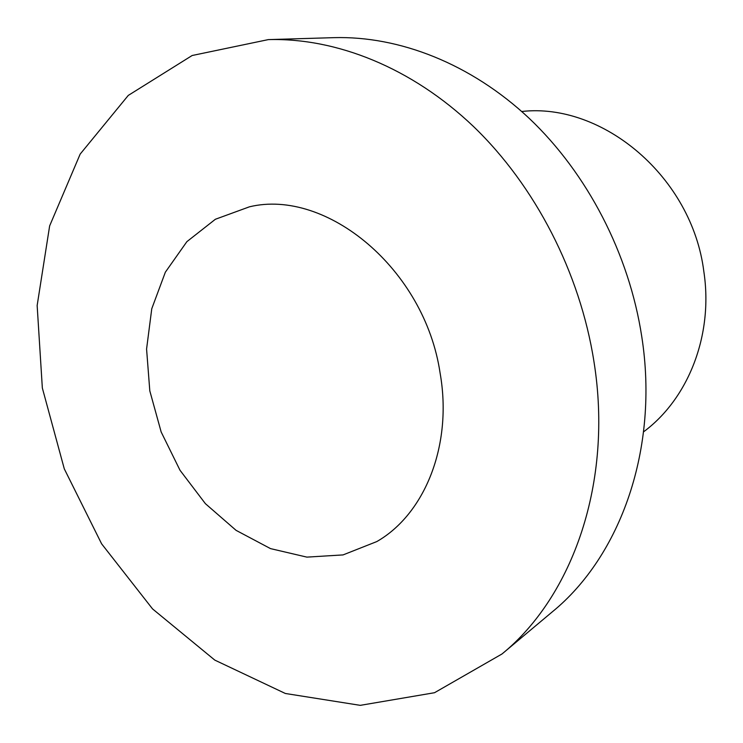 <?xml version="1.0" encoding="UTF-8"?>
<svg xmlns="http://www.w3.org/2000/svg" width="743" height="743" viewBox="0 0 743 743"><rect width="100%" height="100%" fill="white"/><g stroke="black" fill="none" stroke-linecap="round" stroke-linejoin="round"><path stroke-width="1.11" d="M501.999 653.979L552.337 611.823C620.349 556.321 659.292 448.902 641.776 336.709C629.172 253.948 587.332 173.407 529.239 118.378C470.867 63.61 399.167 35.831 333.932 37.652L268.307 39.611L192.14 55.511L128.27 95.42L80.179 154.08L49.642 225.9L37.15 305.522L42.342 388.004L64.288 468.842L101.615 543.83L152.556 608.916L214.801 660.109L285.349 693.479L360.271 705.348L434.516 692.717L501.999 653.979C572.816 596.295 613.291 482.077 593.945 361.553C580.023 272.681 535.146 185.815 473.532 126.542C411.631 67.52 336.207 37.698 268.307 39.611M440.097 373.042C424.727 268.957 326.316 188.193 249.444 206.814L215.386 219.259L186.874 241.661L165.355 272.189L151.767 308.726L146.575 349.043L149.807 390.874L161.166 431.989L180.01 470.263L205.393 503.67L236.07 530.344L270.508 548.613L306.868 557.12L343.062 554.91L376.785 541.582C424.782 514.156 452.831 445.187 440.097 373.042M521.725 111.496C602.647 102.283 692.114 177.038 703.862 271.678C713.494 335.483 688.092 398.935 643.577 431.832"/></g></svg>
